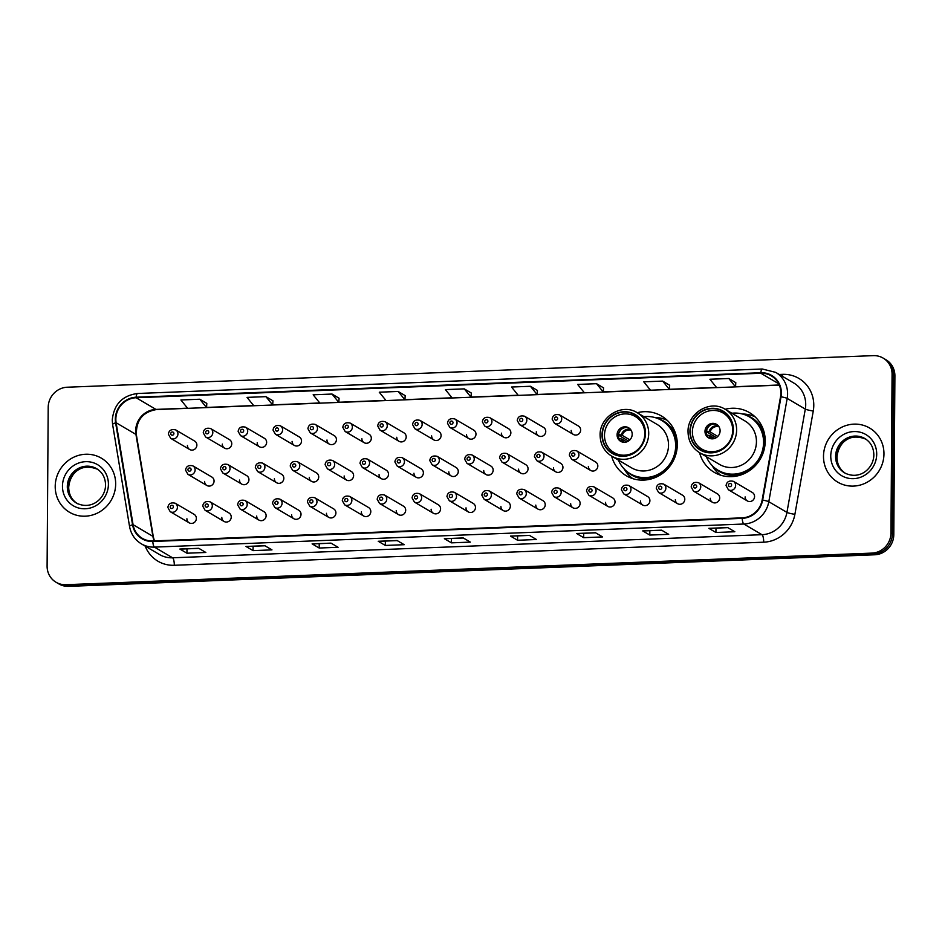 <?xml version="1.0" encoding="UTF-8"?>
<svg xmlns="http://www.w3.org/2000/svg" width="942" height="942" viewBox="0 0 942 942"><rect width="100%" height="100%" fill="white"/><g stroke="black" fill="none" stroke-linecap="round" stroke-linejoin="round"><path stroke-width="1.41" d="M699.565 452.678A34.666 32.923 -59.5 0 0 714.248 472.331A34.666 32.923 -59.5 0 0 747.972 471.648A34.666 32.923 -59.5 0 0 765.222 441.15A34.666 32.923 -59.5 0 0 749.432 412.584A34.666 32.923 -59.5 0 0 725.128 409.275M611.652 456.128A34.666 32.923 -59.5 0 0 626.336 475.781A34.666 32.923 -59.5 0 0 660.059 475.086A34.666 32.923 -59.5 0 0 677.31 444.589A34.666 32.923 -59.5 0 0 661.519 416.023A34.666 32.923 -59.5 0 0 637.216 412.726M221.806 517.405A4.91 4.663 -59.5 0 0 228.812 521.35A4.91 4.663 -59.5 0 0 229.024 513.001L210.078 501.839A4.91 4.663 120.5 0 1 209.878 510.199A4.91 4.663 120.5 0 1 205.097 510.305L224.043 521.456M256.695 516.039A4.91 4.663 -59.5 0 0 263.701 519.984A4.91 4.663 -59.5 0 0 263.901 511.636L244.967 500.473A4.91 4.663 120.5 0 1 244.755 508.833A4.91 4.663 120.5 0 1 239.986 508.927L258.932 520.09M291.584 514.673A4.91 4.663 -59.5 0 0 298.59 518.618A4.91 4.663 -59.5 0 0 298.791 510.258L279.856 499.107A4.91 4.663 120.5 0 1 279.644 507.467A4.91 4.663 120.5 0 1 274.876 507.561L293.81 518.712M326.474 513.308A4.91 4.663 -59.5 0 0 333.48 517.252A4.91 4.663 -59.5 0 0 333.68 508.892L314.746 497.741A4.91 4.663 120.5 0 1 314.534 506.101A4.91 4.663 120.5 0 1 309.765 506.195L328.699 517.346M361.363 511.942A4.91 4.663 -59.5 0 0 368.357 515.886A4.91 4.663 -59.5 0 0 368.569 507.526L349.635 496.375A4.91 4.663 120.5 0 1 349.423 504.735A4.91 4.663 120.5 0 1 344.654 504.83L363.588 515.981M396.241 510.576A4.91 4.663 -59.5 0 0 403.247 514.52A4.91 4.663 -59.5 0 0 403.459 506.16L384.524 495.009A4.91 4.663 120.5 0 1 384.312 503.369A4.91 4.663 120.5 0 1 379.544 503.464L398.478 514.615M431.13 509.21A4.91 4.663 -59.5 0 0 438.136 513.154A4.91 4.663 -59.5 0 0 438.348 504.794L419.402 493.643A4.91 4.663 120.5 0 1 419.202 502.004A4.91 4.663 120.5 0 1 414.433 502.098L433.367 513.249M466.019 507.844A4.91 4.663 -59.5 0 0 473.025 511.789A4.91 4.663 -59.5 0 0 473.237 503.428L454.291 492.277A4.91 4.663 120.5 0 1 454.091 500.638A4.91 4.663 120.5 0 1 449.322 500.732L468.256 511.883M500.908 506.478A4.91 4.663 -59.5 0 0 507.915 510.423A4.91 4.663 -59.5 0 0 508.127 502.062L489.181 490.912A4.91 4.663 120.5 0 1 488.98 499.26A4.91 4.663 120.5 0 1 484.2 499.366L503.146 510.517M535.798 505.1A4.91 4.663 -59.5 0 0 542.804 509.045A4.91 4.663 -59.5 0 0 543.004 500.697L524.07 489.546A4.91 4.663 120.5 0 1 523.858 497.894A4.91 4.663 120.5 0 1 519.089 498L538.035 509.151M570.687 503.735A4.91 4.663 -59.5 0 0 577.693 507.679A4.91 4.663 -59.5 0 0 577.893 499.331L558.959 488.168A4.91 4.663 120.5 0 1 558.747 496.528A4.91 4.663 120.5 0 1 553.978 496.634L572.913 507.785M605.576 502.369A4.91 4.663 -59.5 0 0 612.583 506.313A4.91 4.663 -59.5 0 0 612.783 497.953L593.849 486.802A4.91 4.663 120.5 0 1 593.637 495.162A4.91 4.663 120.5 0 1 588.868 495.257L607.802 506.419M640.466 501.003A4.91 4.663 -59.5 0 0 647.46 504.947A4.91 4.663 -59.5 0 0 647.672 496.587L628.738 485.436A4.91 4.663 120.5 0 1 628.526 493.796A4.91 4.663 120.5 0 1 623.757 493.891L642.691 505.042M675.343 499.637A4.91 4.663 -59.5 0 0 682.349 503.581A4.91 4.663 -59.5 0 0 682.561 495.221L663.627 484.07A4.91 4.663 120.5 0 1 663.415 492.43A4.91 4.663 120.5 0 1 658.646 492.525L677.581 503.676M710.233 498.271A4.91 4.663 -59.5 0 0 717.239 502.216A4.91 4.663 -59.5 0 0 717.451 493.855L698.517 482.704A4.91 4.663 120.5 0 1 698.305 491.065A4.91 4.663 120.5 0 1 693.536 491.159L712.47 502.31M745.122 496.905A4.91 4.663 -59.5 0 0 752.128 500.85A4.91 4.663 -59.5 0 0 752.34 492.489L733.394 481.338A4.91 4.663 120.5 0 1 733.194 489.699A4.91 4.663 120.5 0 1 728.425 489.793L747.359 500.944M186.916 518.771A4.91 4.663 -59.5 0 0 193.922 522.728A4.91 4.663 -59.5 0 0 194.134 514.367L175.188 503.216A4.91 4.663 120.5 0 1 174.988 511.565A4.91 4.663 120.5 0 1 170.208 511.671L189.154 522.822M239.504 480.067A4.91 4.663 -59.5 0 0 246.51 484.011A4.91 4.663 -59.5 0 0 246.722 475.663L227.776 464.5A4.91 4.663 120.5 0 1 227.575 472.86A4.91 4.663 120.5 0 1 222.807 472.966L241.741 484.117M274.393 478.701A4.91 4.663 -59.5 0 0 281.399 482.645A4.91 4.663 -59.5 0 0 281.611 474.297L262.665 463.134A4.91 4.663 120.5 0 1 262.465 471.495A4.91 4.663 120.5 0 1 257.684 471.589L276.63 482.751M309.282 477.335A4.91 4.663 -59.5 0 0 316.288 481.28A4.91 4.663 -59.5 0 0 316.488 472.919L297.554 461.768A4.91 4.663 120.5 0 1 297.342 470.129A4.91 4.663 120.5 0 1 292.573 470.223L311.519 481.374M344.171 475.969A4.91 4.663 -59.5 0 0 351.178 479.914A4.91 4.663 -59.5 0 0 351.378 471.553L332.444 460.402A4.91 4.663 120.5 0 1 332.232 468.763A4.91 4.663 120.5 0 1 327.463 468.857L346.397 480.008M379.061 474.603A4.91 4.663 -59.5 0 0 386.067 478.548A4.91 4.663 -59.5 0 0 386.267 470.188L367.333 459.037A4.91 4.663 120.5 0 1 367.121 467.397A4.91 4.663 120.5 0 1 362.352 467.491L381.286 478.642M413.95 473.237A4.91 4.663 -59.5 0 0 420.944 477.182A4.91 4.663 -59.5 0 0 421.156 468.822L402.222 457.671A4.91 4.663 120.5 0 1 402.01 466.031A4.91 4.663 120.5 0 1 397.241 466.125L416.176 477.276M448.828 471.871A4.91 4.663 -59.5 0 0 455.834 475.816A4.91 4.663 -59.5 0 0 456.046 467.456L437.112 456.305A4.91 4.663 120.5 0 1 436.9 464.665A4.91 4.663 120.5 0 1 432.131 464.759L451.065 475.91M483.717 470.505A4.91 4.663 -59.5 0 0 490.723 474.45A4.91 4.663 -59.5 0 0 490.935 466.09L472.001 454.939A4.91 4.663 120.5 0 1 471.789 463.299A4.91 4.663 120.5 0 1 467.02 463.393L485.954 474.544M518.606 469.14A4.91 4.663 -59.5 0 0 525.612 473.084A4.91 4.663 -59.5 0 0 525.824 464.724L506.878 453.573A4.91 4.663 120.5 0 1 506.678 461.921A4.91 4.663 120.5 0 1 501.909 462.027L520.844 473.178M553.496 467.762A4.91 4.663 -59.5 0 0 560.502 471.718A4.91 4.663 -59.5 0 0 560.714 463.358L541.768 452.207A4.91 4.663 120.5 0 1 541.568 460.556A4.91 4.663 120.5 0 1 536.787 460.662L555.733 471.812M588.385 466.396A4.91 4.663 -59.5 0 0 595.391 470.341A4.91 4.663 -59.5 0 0 595.603 461.992L576.657 450.829A4.91 4.663 120.5 0 1 576.457 459.19A4.91 4.663 120.5 0 1 571.676 459.296L590.622 470.447M204.614 481.433A4.91 4.663 -59.5 0 0 211.62 485.389A4.91 4.663 -59.5 0 0 211.832 477.029L192.886 465.878A4.91 4.663 120.5 0 1 192.686 474.226A4.91 4.663 120.5 0 1 187.917 474.332L206.851 485.483M396.759 437.265A4.91 4.663 -59.5 0 0 403.765 441.209A4.91 4.663 -59.5 0 0 403.965 432.849L385.031 421.698A4.91 4.663 120.5 0 1 384.819 430.058A4.91 4.663 120.5 0 1 380.05 430.153L377.695 425.961C378.284 422.146 380.733 420.721 385.031 421.698M431.648 435.899A4.91 4.663 -59.5 0 0 438.654 439.843A4.91 4.663 -59.5 0 0 438.854 431.483L419.92 420.332A4.91 4.663 120.5 0 1 419.708 428.692A4.91 4.663 120.5 0 1 414.939 428.787L412.584 424.595C413.173 420.768 415.622 419.355 419.92 420.332M257.201 442.728A4.91 4.663 -59.5 0 0 264.207 446.673A4.91 4.663 -59.5 0 0 264.419 438.324L245.485 427.173A4.91 4.663 120.5 0 1 245.273 435.522A4.91 4.663 120.5 0 1 240.504 435.628L238.149 431.436C238.738 427.609 241.187 426.184 245.485 427.173M466.537 434.533A4.91 4.663 -59.5 0 0 473.543 438.477A4.91 4.663 -59.5 0 0 473.744 430.117L454.809 418.966A4.91 4.663 120.5 0 1 454.597 427.327A4.91 4.663 120.5 0 1 449.829 427.421L447.474 423.229C448.062 419.402 450.512 417.989 454.809 418.966M222.312 444.094A4.91 4.663 -59.5 0 0 229.318 448.051A4.91 4.663 -59.5 0 0 229.53 439.69L210.596 428.539A4.91 4.663 120.5 0 1 210.384 436.888A4.91 4.663 120.5 0 1 205.615 436.994L203.26 432.802C203.849 428.975 206.298 427.55 210.596 428.539M361.869 438.631A4.91 4.663 -59.5 0 0 368.875 442.575A4.91 4.663 -59.5 0 0 369.087 434.215L350.141 423.064A4.91 4.663 120.5 0 1 349.941 431.424A4.91 4.663 120.5 0 1 345.161 431.518L342.806 427.338C343.406 423.511 345.844 422.087 350.141 423.064M292.091 441.362A4.91 4.663 -59.5 0 0 299.097 445.307A4.91 4.663 -59.5 0 0 299.309 436.958L280.363 425.796A4.91 4.663 120.5 0 1 280.163 434.156A4.91 4.663 120.5 0 1 275.394 434.25L273.039 430.07C273.627 426.243 276.065 424.818 280.363 425.796M326.98 439.996A4.91 4.663 -59.5 0 0 333.986 443.941A4.91 4.663 -59.5 0 0 334.198 435.581L315.252 424.43A4.91 4.663 120.5 0 1 315.052 432.79A4.91 4.663 120.5 0 1 310.271 432.884L307.916 428.704C308.517 424.877 310.954 423.453 315.252 424.43M501.427 433.167A4.91 4.663 -59.5 0 0 508.421 437.112A4.91 4.663 -59.5 0 0 508.633 428.751L489.699 417.6A4.91 4.663 120.5 0 1 489.487 425.961A4.91 4.663 120.5 0 1 484.718 426.055L482.363 421.863C482.952 418.036 485.401 416.611 489.699 417.6M536.304 431.801A4.91 4.663 -59.5 0 0 543.31 435.746A4.91 4.663 -59.5 0 0 543.522 427.385L524.588 416.234A4.91 4.663 120.5 0 1 524.376 424.583A4.91 4.663 120.5 0 1 519.607 424.689L517.252 420.497C517.841 416.67 520.29 415.245 524.588 416.234M571.193 430.423A4.91 4.663 -59.5 0 0 578.2 434.38A4.91 4.663 -59.5 0 0 578.412 426.019L559.466 414.869A4.91 4.663 120.5 0 1 559.265 423.217A4.91 4.663 120.5 0 1 554.497 423.323L552.142 419.131C552.73 415.304 555.168 413.879 559.466 414.869M187.434 445.472A4.91 4.663 -59.5 0 0 194.429 449.416A4.91 4.663 -59.5 0 0 194.641 441.056L175.707 429.905A4.91 4.663 120.5 0 1 175.495 438.265A4.91 4.663 120.5 0 1 170.726 438.36L168.371 434.168C168.959 430.341 171.409 428.916 175.707 429.905M56.037 582.25L58.863 583.91A19.629 18.628 -59.5 0 0 68.684 586.36L874.765 554.779A19.629 18.628 -59.5 0 0 893.793 534.679L894.9 375.929A19.629 18.628 -59.5 0 0 885.963 359.75L884.55 358.926A19.629 18.628 -59.5 0 1 893.487 375.093A19.629 18.628 -59.5 0 0 884.55 358.926L883.137 358.09A19.629 18.628 -59.5 0 0 873.316 355.64L67.235 387.221A19.629 18.628 -59.5 0 0 48.207 407.321L47.1 566.071A19.629 18.628 -59.5 0 0 56.037 582.25A19.629 18.628 -59.5 0 0 65.858 584.699L871.927 553.107A19.629 18.628 -59.5 0 0 890.955 533.007L892.074 374.257A19.629 18.628 -59.5 0 0 883.137 358.09M57.45 583.074A19.629 18.628 -59.5 0 0 67.271 585.524L873.352 553.943A19.629 18.628 -59.5 0 0 892.38 533.843L893.487 375.093L892.38 533.843A19.629 18.628 -59.5 0 1 873.352 553.943L67.271 585.524A19.629 18.628 -59.5 0 1 57.45 583.074M55.213 486.402A31.404 29.814 -59.5 0 0 69.508 512.271A31.404 29.814 -59.5 0 0 100.04 511.647A31.404 29.814 -59.5 0 0 115.666 484.035A31.404 29.814 -59.5 0 0 101.371 458.165A31.404 29.814 -59.5 0 0 70.838 458.789A31.404 29.814 -59.5 0 0 55.213 486.402A31.404 29.814 -59.5 0 0 69.508 512.271A31.404 29.814 -59.5 0 0 100.04 511.647A31.404 29.814 -59.5 0 0 115.666 484.035A31.404 29.814 -59.5 0 0 101.371 458.165A31.404 29.814 -59.5 0 0 70.838 458.789A31.404 29.814 -59.5 0 0 55.213 486.402M823.496 456.293A31.404 29.814 -59.5 0 0 837.791 482.174A31.404 29.814 -59.5 0 0 868.336 481.55A31.404 29.814 -59.5 0 0 883.961 453.926A31.404 29.814 -59.5 0 0 869.666 428.057A31.404 29.814 -59.5 0 0 839.122 428.681A31.404 29.814 -59.5 0 0 823.496 456.293A31.404 29.814 -59.5 0 0 837.791 482.174A31.404 29.814 -59.5 0 0 868.336 481.55A31.404 29.814 -59.5 0 0 883.961 453.926A31.404 29.814 -59.5 0 0 869.666 428.057A31.404 29.814 -59.5 0 0 839.122 428.681A31.404 29.814 -59.5 0 0 823.496 456.293M115.842 419.178A20.936 19.876 120.5 0 1 136.143 397.736L760.853 373.256A20.936 19.876 120.5 0 1 771.321 375.87A20.936 19.876 120.5 0 1 780.529 396.712L762.149 500.014A20.936 19.876 120.5 0 1 742.19 517.853L152.792 540.955A20.936 19.876 120.5 0 1 142.313 538.341A20.936 19.876 120.5 0 1 133.069 524.67L116.125 422.746A20.936 19.876 120.5 0 1 115.842 419.178M115.336 419.19A21.454 20.371 -59.5 0 0 115.63 422.864L132.563 524.776A21.454 20.371 -59.5 0 0 152.792 541.473L742.178 518.371A21.454 20.371 -59.5 0 0 762.643 500.084L781.024 396.782A21.454 20.371 -59.5 0 0 760.853 372.738L136.143 397.218A21.454 20.371 -59.5 0 0 115.336 419.19M735.796 382.676L728.79 378.507L709.891 379.249L716.662 387.621L735.549 386.879L735.796 382.629M669.668 385.266L662.662 381.098L643.775 381.84L650.533 390.212L156.502 409.558A11.775 3.156 -92.2 0 1 155.96 409.405A20.936 19.876 -59.5 0 0 135.672 430.847A20.936 19.876 -59.5 0 0 135.942 434.427L152.887 536.339A20.936 19.876 -59.5 0 0 154.205 540.896M603.551 387.857L596.545 383.688L577.646 384.43L584.417 392.802M537.423 390.447L530.417 386.279L511.53 387.021L518.288 395.393M206.804 403.4L199.798 399.231L180.911 399.973L187.67 408.345M272.933 400.809L265.927 396.641L247.028 397.383L253.798 405.755M339.049 398.219L332.043 394.05L313.156 394.792L319.927 403.164M405.178 395.628L398.172 391.46L379.273 392.202L386.043 400.574M471.306 393.038L464.288 388.869L445.401 389.611L452.172 397.983M595.497 532.76L602.574 536.928L583.687 537.67L576.61 533.502L595.497 532.76M661.625 530.169L668.702 534.338L649.815 535.08L642.727 530.911L661.625 530.169M727.742 527.579L734.831 531.747L715.932 532.489L708.855 528.321L727.742 527.579M397.135 540.531L404.212 544.7L385.313 545.442L378.237 541.273L397.135 540.531M331.007 543.122L338.084 547.29L319.197 548.032L312.108 543.864L331.007 543.122M264.879 545.712L271.967 549.881L253.068 550.623L245.992 546.454L264.879 545.712M198.762 548.303L205.839 552.471L186.952 553.213L179.863 549.045L198.762 548.303M529.38 535.35L536.457 539.519L517.558 540.261L510.482 536.092L529.38 535.35M463.252 537.941L470.329 542.109L451.442 542.851L444.365 538.683L463.252 537.941M451.442 542.851L451.465 538.483M444.6 538.742L463.37 538.012L444.612 538.742A5.228 1.401 -92.2 0 1 444.6 538.742A5.228 1.401 -92.2 0 1 444.365 538.683M517.558 540.261L517.594 535.88M510.729 536.151L529.498 535.421L510.729 536.151A5.228 1.401 -92.2 0 1 510.482 536.092M186.952 553.213L186.975 548.845M180.11 549.115L198.88 548.374L180.11 549.115A5.228 1.401 -92.2 0 1 179.863 549.045M253.068 550.623L253.104 546.254M246.227 546.525L265.008 545.783L246.239 546.525A5.228 1.401 -92.2 0 1 246.227 546.525A5.228 1.401 -92.2 0 1 245.992 546.454M319.197 548.032L319.22 543.664M312.355 543.923L331.125 543.193L312.355 543.923A5.228 1.401 -92.2 0 1 312.108 543.864M385.313 545.442L385.349 541.073M378.484 541.332L397.253 540.602L378.484 541.332A5.228 1.401 -92.2 0 1 378.237 541.273M715.932 532.489L715.967 528.109M709.091 528.38L727.872 527.65L709.102 528.38A5.228 1.401 -92.2 0 1 709.091 528.38A5.228 1.401 -92.2 0 1 708.855 528.321M649.815 535.08L649.839 530.699M642.974 530.97L661.743 530.24L642.974 530.97A5.228 1.401 -92.2 0 1 642.727 530.911M583.687 537.67L583.722 533.29M576.845 533.561L595.627 532.831L576.857 533.561A5.228 1.401 -92.2 0 1 576.845 533.561A5.228 1.401 -92.2 0 1 576.61 533.502M464.288 388.869L471.059 397.241L471.306 392.991M398.172 391.46L404.942 399.832L405.178 395.581M332.043 394.05L338.814 402.422L339.061 398.172M265.927 396.641L272.685 405.013L272.933 400.774M199.798 399.231L206.569 407.603L206.804 403.364M530.417 386.279L537.187 394.651L537.423 390.4M596.545 383.688L603.304 392.06L603.551 387.81M662.662 381.098L669.432 389.47L650.533 390.212M716.65 387.609L669.432 389.458L669.668 385.219M728.79 378.507L735.549 386.879M618.388 460.085A30.945 29.379 -59.5 0 0 630.174 473.708L631.058 474.226A30.945 29.379 -59.5 0 0 661.154 473.614A30.945 29.379 -59.5 0 0 676.544 446.402A30.945 29.379 -59.5 0 0 662.462 420.909L661.578 420.391A30.945 29.379 -59.5 0 0 643.951 416.682M630.174 473.708A30.945 29.379 -59.5 0 0 660.271 473.096A30.945 29.379 -59.5 0 0 675.661 445.884A30.945 29.379 -59.5 0 0 661.578 420.391M668.526 445.154A25.187 23.915 -59.5 0 0 657.069 424.406L637.239 412.737A25.187 23.915 120.5 0 1 648.708 433.485A25.187 23.915 120.5 0 1 636.18 455.634A25.187 23.915 120.5 0 1 611.676 456.14L631.505 467.809A25.187 23.915 -59.5 0 0 655.997 467.314A25.187 23.915 -59.5 0 0 668.526 445.154M602.338 434.863A22.243 21.113 -59.5 0 0 612.465 453.184A22.243 21.113 -59.5 0 0 634.096 452.737A22.243 21.113 -59.5 0 0 645.164 433.179A22.243 21.113 -59.5 0 0 635.038 414.857A22.243 21.113 -59.5 0 0 613.407 415.292A22.243 21.113 -59.5 0 0 602.338 434.863M604.481 435.334A20.936 19.876 120.5 0 1 614.902 416.917A20.936 19.876 120.5 0 1 635.261 416.505A20.936 19.876 120.5 0 1 644.787 433.756A20.936 19.876 120.5 0 1 634.378 452.16A20.936 19.876 120.5 0 1 614.019 452.572A20.936 19.876 120.5 0 1 604.481 435.334M617.081 434.839A7.854 7.454 -59.5 0 0 628.29 441.15A7.854 7.454 -59.5 0 0 628.62 427.774A7.854 7.454 -59.5 0 0 617.081 434.839M629.221 428.174A7.854 7.454 -59.5 0 0 621.296 441.633M632.812 478.654A34.018 32.299 120.5 0 1 624.864 470.129L624.028 468.81M654.313 417.388L655.867 417.471A34.018 32.299 120.5 0 1 667.183 420.297M628.444 441.056L618.341 435.098M622.65 428.422A9.161 8.69 120.5 0 0 618.517 434.403L618.411 434.403M618.517 434.403L622.238 435.369L629.88 439.867M626.713 441.892L622.203 439.243L618.494 438.277M706.3 456.646A30.945 29.379 -59.5 0 0 718.087 470.27L718.97 470.788A30.945 29.379 -59.5 0 0 749.067 470.176A30.945 29.379 -59.5 0 0 764.457 442.952A30.945 29.379 -59.5 0 0 750.374 417.459L749.491 416.941A30.945 29.379 -59.5 0 0 731.863 413.244M718.087 470.27A30.945 29.379 -59.5 0 0 748.183 469.646A30.945 29.379 -59.5 0 0 763.573 442.434A30.945 29.379 -59.5 0 0 749.491 416.941M756.438 441.716A25.187 23.915 -59.5 0 0 744.981 420.968L725.152 409.287A25.187 23.915 120.5 0 1 736.62 430.047A25.187 23.915 120.5 0 1 724.092 452.195A25.187 23.915 120.5 0 1 699.588 452.69L719.417 464.371A25.187 23.915 -59.5 0 0 743.909 463.864A25.187 23.915 -59.5 0 0 756.438 441.716M690.251 431.412A22.243 21.113 -59.5 0 0 700.377 449.734A22.243 21.113 -59.5 0 0 722.008 449.299A22.243 21.113 -59.5 0 0 733.076 429.74A22.243 21.113 -59.5 0 0 722.95 411.407A22.243 21.113 -59.5 0 0 701.319 411.854A22.243 21.113 -59.5 0 0 690.251 431.412M692.394 431.883A20.936 19.876 120.5 0 1 702.814 413.467A20.936 19.876 120.5 0 1 723.173 413.055A20.936 19.876 120.5 0 1 732.699 430.306A20.936 19.876 120.5 0 1 722.29 448.722A20.936 19.876 120.5 0 1 701.931 449.134A20.936 19.876 120.5 0 1 692.394 431.883M704.993 431.389A7.854 7.454 -59.5 0 0 716.203 437.7A7.854 7.454 -59.5 0 0 716.532 424.336A7.854 7.454 -59.5 0 0 704.993 431.389M717.133 424.724A7.854 7.454 -59.5 0 0 709.208 438.195M720.724 475.215A34.018 32.299 120.5 0 1 712.776 466.679L711.94 465.36M742.225 413.95L743.78 414.033A34.018 32.299 120.5 0 1 755.095 416.847M716.356 437.606L706.253 431.66M710.562 424.972A9.161 8.69 120.5 0 0 706.429 430.953L706.323 430.965M706.429 430.953L710.15 431.919L717.792 436.429M714.625 438.442L710.115 435.793L706.406 434.827M68.684 586.36L65.858 584.699M894.9 375.929L892.074 374.257M893.793 534.679L890.955 533.007M874.765 554.779L871.927 553.107M136.143 397.736L155.96 409.405L187.54 408.169M779.281 374.48L782.519 374.351A6.547 1.754 -92.2 0 1 782.413 376.329M782.519 374.351A32.711 31.051 120.5 0 1 813.782 405.39A32.711 31.051 120.5 0 1 813.264 411.006L794.895 514.308A32.711 31.051 120.5 0 1 763.703 542.192L174.305 565.282A32.711 31.051 120.5 0 1 145.198 546.113M781.024 396.782A6.547 0.754 10.1 0 1 787.182 398.419L805.304 409.087A26.164 24.845 -59.5 0 0 805.716 404.589A26.164 24.845 -59.5 0 0 793.8 383.029L775.678 372.361A26.164 24.845 120.5 0 1 787.182 398.419L768.802 501.721A26.164 24.845 120.5 0 1 743.85 524.023L154.453 547.114A6.547 1.754 -92.2 0 1 152.792 541.473M760.853 372.738A6.547 1.754 -92.2 0 1 762.278 369.005L137.579 393.485C122.26 395.593 113.829 404.448 112.263 420.085L112.616 424.548A6.547 1.354 -9.4 0 1 115.63 422.864M742.178 518.371A6.547 1.754 87.8 0 0 743.85 524.023L761.972 534.691A26.164 24.845 -59.5 0 0 786.935 512.389L805.304 409.087A6.547 0.754 -169.9 0 0 813.264 411.006M762.643 500.084A6.547 0.754 10.1 0 1 768.802 501.721L786.935 512.389A6.547 0.754 -169.9 0 0 794.895 514.308M112.616 424.548L129.549 526.46A6.547 1.354 -9.4 0 1 132.563 524.776M174.305 565.282A6.547 1.754 -92.2 0 0 172.574 557.794L154.453 547.114A26.164 24.845 120.5 0 1 141.359 543.852L159.481 554.52A26.164 24.845 -59.5 0 0 172.574 557.794L761.972 534.691A6.547 1.754 -92.2 0 1 763.703 542.192M137.579 393.485A6.547 1.754 87.8 0 0 136.143 397.218M760.853 373.256L778.693 383.759M779.258 384.984L735.561 386.703M716.521 387.445L669.444 389.293M650.404 390.035L603.316 391.884M584.275 392.626L537.199 394.474M518.147 395.216L471.071 397.065M452.03 397.807L404.942 399.655M385.902 400.397L338.826 402.246M319.785 402.988L272.697 404.836M253.657 405.578L206.581 407.427M116.125 422.746L135.942 434.427A11.775 2.449 170.6 0 1 136.39 434.945L153.322 536.858A11.775 2.449 170.6 0 0 152.887 536.339L133.069 524.67M97.226 469.034A19.935 18.934 -59.5 0 0 68.542 487.332A19.935 18.934 -59.5 0 0 77.009 503.381M67.306 486.602A19.935 18.934 -59.5 0 0 76.384 503.028C91.739 510.835 105.622 498.047 105.551 484.918C105.351 477.676 102.372 472.26 96.614 468.669A19.935 18.934 -59.5 0 0 77.232 469.057A19.935 18.934 -59.5 0 0 67.306 486.602M108.412 484.318A23.868 22.655 -59.5 0 0 85.604 461.674A23.868 22.655 -59.5 0 0 62.466 486.119A23.868 22.655 -59.5 0 0 85.275 508.762A23.868 22.655 -59.5 0 0 108.412 484.318M645.482 433.167A22.573 21.43 -59.5 0 0 623.91 411.76A22.573 21.43 -59.5 0 0 602.032 434.874A22.573 21.43 -59.5 0 0 623.592 456.281A22.573 21.43 -59.5 0 0 645.482 433.167M676.874 438.89A31.369 29.779 -59.5 0 0 657.351 418.354M626.348 471A31.369 29.779 -59.5 0 0 653.772 478.112M621.237 435.027A7.595 7.206 120.5 0 1 630.575 429.47M622.238 435.369A7.195 6.829 120.5 0 1 631.093 430.211M623.086 442.187A7.595 7.206 120.5 0 1 621.202 438.901M623.981 442.281A7.195 6.829 120.5 0 1 622.203 439.243M733.394 429.717A22.573 21.43 -59.5 0 0 711.822 408.31A22.573 21.43 -59.5 0 0 689.944 431.424A22.573 21.43 -59.5 0 0 711.516 452.843A22.573 21.43 -59.5 0 0 733.394 429.717M764.786 435.44A31.369 29.779 -59.5 0 0 745.263 414.916M714.26 467.562A31.369 29.779 -59.5 0 0 741.684 474.674M709.149 431.577A7.595 7.206 120.5 0 1 718.487 426.019M710.15 431.919A7.195 6.829 120.5 0 1 719.005 426.761M710.998 438.748A7.595 7.206 120.5 0 1 709.126 435.451M711.893 438.842A7.195 6.829 120.5 0 1 710.115 435.793M865.521 438.937A19.935 18.934 -59.5 0 0 836.837 457.223A19.935 18.934 -59.5 0 0 845.292 473.273M835.601 456.493A19.935 18.934 -59.5 0 0 844.668 472.919C860.034 480.738 873.905 467.938 873.835 454.809C873.634 447.568 870.655 442.151 864.909 438.56A19.935 18.934 -59.5 0 0 845.516 438.948A19.935 18.934 -59.5 0 0 835.601 456.493M876.708 454.209A23.868 22.655 -59.5 0 0 853.899 431.566A23.868 22.655 -59.5 0 0 830.762 456.01A23.868 22.655 -59.5 0 0 853.57 478.654A23.868 22.655 -59.5 0 0 876.708 454.209M170.749 433.673A1.637 1.554 -59.5 0 0 172.315 435.216A1.637 1.554 -59.5 0 0 173.905 433.544A1.637 1.554 -59.5 0 0 172.339 431.989A1.637 1.554 -59.5 0 0 170.749 433.673M205.639 432.307A1.637 1.554 -59.5 0 0 207.205 433.85A1.637 1.554 -59.5 0 0 208.794 432.178A1.637 1.554 -59.5 0 0 207.228 430.624A1.637 1.554 -59.5 0 0 205.639 432.307M240.528 430.941A1.637 1.554 -59.5 0 0 242.094 432.484A1.637 1.554 -59.5 0 0 243.684 430.812A1.637 1.554 -59.5 0 0 242.118 429.258A1.637 1.554 -59.5 0 0 240.528 430.941M275.417 429.564A1.637 1.554 -59.5 0 0 276.983 431.118A1.637 1.554 -59.5 0 0 278.573 429.446A1.637 1.554 -59.5 0 0 277.007 427.892A1.637 1.554 -59.5 0 0 275.417 429.564M310.307 428.198A1.637 1.554 -59.5 0 0 311.873 429.752A1.637 1.554 -59.5 0 0 313.45 428.08A1.637 1.554 -59.5 0 0 311.896 426.526A1.637 1.554 -59.5 0 0 310.307 428.198M345.196 426.832A1.637 1.554 -59.5 0 0 346.762 428.386A1.637 1.554 -59.5 0 0 348.34 426.714A1.637 1.554 -59.5 0 0 346.786 425.16A1.637 1.554 -59.5 0 0 345.196 426.832M380.085 425.466A1.637 1.554 -59.5 0 0 381.651 427.02A1.637 1.554 -59.5 0 0 383.229 425.348A1.637 1.554 -59.5 0 0 381.663 423.794A1.637 1.554 -59.5 0 0 380.085 425.466M414.975 424.1A1.637 1.554 -59.5 0 0 416.529 425.654A1.637 1.554 -59.5 0 0 418.118 423.982A1.637 1.554 -59.5 0 0 416.552 422.428A1.637 1.554 -59.5 0 0 414.975 424.1M449.864 422.734A1.637 1.554 -59.5 0 0 451.418 424.289A1.637 1.554 -59.5 0 0 453.008 422.605A1.637 1.554 -59.5 0 0 451.442 421.062A1.637 1.554 -59.5 0 0 449.864 422.734M484.741 421.368A1.637 1.554 -59.5 0 0 486.308 422.923A1.637 1.554 -59.5 0 0 487.897 421.239A1.637 1.554 -59.5 0 0 486.331 419.696A1.637 1.554 -59.5 0 0 484.741 421.368M519.631 420.002A1.637 1.554 -59.5 0 0 521.197 421.545A1.637 1.554 -59.5 0 0 522.786 419.873A1.637 1.554 -59.5 0 0 521.22 418.319A1.637 1.554 -59.5 0 0 519.631 420.002M554.52 418.637A1.637 1.554 -59.5 0 0 556.086 420.179A1.637 1.554 -59.5 0 0 557.676 418.507A1.637 1.554 -59.5 0 0 556.11 416.953A1.637 1.554 -59.5 0 0 554.52 418.637M191.096 469.516A1.637 1.554 -59.5 0 0 189.53 467.962A1.637 1.554 -59.5 0 0 187.941 469.646A1.637 1.554 -59.5 0 0 189.507 471.188A1.637 1.554 -59.5 0 0 191.096 469.516M225.974 468.15A1.637 1.554 -59.5 0 0 224.42 466.596A1.637 1.554 -59.5 0 0 222.83 468.28A1.637 1.554 -59.5 0 0 224.396 469.822A1.637 1.554 -59.5 0 0 225.974 468.15M260.863 466.785A1.637 1.554 -59.5 0 0 259.309 465.23A1.637 1.554 -59.5 0 0 257.719 466.902A1.637 1.554 -59.5 0 0 259.285 468.457A1.637 1.554 -59.5 0 0 260.863 466.785M295.753 465.419A1.637 1.554 -59.5 0 0 294.198 463.864A1.637 1.554 -59.5 0 0 292.609 465.536A1.637 1.554 -59.5 0 0 294.175 467.091A1.637 1.554 -59.5 0 0 295.753 465.419M330.642 464.053A1.637 1.554 -59.5 0 0 329.076 462.498A1.637 1.554 -59.5 0 0 327.498 464.171A1.637 1.554 -59.5 0 0 329.052 465.725A1.637 1.554 -59.5 0 0 330.642 464.053M365.531 462.687A1.637 1.554 -59.5 0 0 363.965 461.133A1.637 1.554 -59.5 0 0 362.387 462.805A1.637 1.554 -59.5 0 0 363.942 464.359A1.637 1.554 -59.5 0 0 365.531 462.687M400.421 461.321A1.637 1.554 -59.5 0 0 398.855 459.767A1.637 1.554 -59.5 0 0 397.265 461.439A1.637 1.554 -59.5 0 0 398.831 462.993A1.637 1.554 -59.5 0 0 400.421 461.321M435.31 459.943A1.637 1.554 -59.5 0 0 433.744 458.401A1.637 1.554 -59.5 0 0 432.154 460.073A1.637 1.554 -59.5 0 0 433.72 461.627A1.637 1.554 -59.5 0 0 435.31 459.943M470.199 458.577A1.637 1.554 -59.5 0 0 468.633 457.035A1.637 1.554 -59.5 0 0 467.044 458.707A1.637 1.554 -59.5 0 0 468.61 460.261A1.637 1.554 -59.5 0 0 470.199 458.577M505.089 457.211A1.637 1.554 -59.5 0 0 503.523 455.657A1.637 1.554 -59.5 0 0 501.933 457.341A1.637 1.554 -59.5 0 0 503.499 458.884A1.637 1.554 -59.5 0 0 505.089 457.211M539.966 455.846A1.637 1.554 -59.5 0 0 538.412 454.291A1.637 1.554 -59.5 0 0 536.822 455.975A1.637 1.554 -59.5 0 0 538.388 457.518A1.637 1.554 -59.5 0 0 539.966 455.846M574.856 454.48A1.637 1.554 -59.5 0 0 573.301 452.925A1.637 1.554 -59.5 0 0 571.712 454.597A1.637 1.554 -59.5 0 0 573.278 456.152A1.637 1.554 -59.5 0 0 574.856 454.48M173.387 506.855A1.637 1.554 -59.5 0 0 171.833 505.301A1.637 1.554 -59.5 0 0 170.243 506.984A1.637 1.554 -59.5 0 0 171.809 508.527A1.637 1.554 -59.5 0 0 173.387 506.855M208.276 505.489A1.637 1.554 -59.5 0 0 206.722 503.935A1.637 1.554 -59.5 0 0 205.132 505.618A1.637 1.554 -59.5 0 0 206.698 507.161A1.637 1.554 -59.5 0 0 208.276 505.489M243.166 504.123A1.637 1.554 -59.5 0 0 241.599 502.569A1.637 1.554 -59.5 0 0 240.022 504.241A1.637 1.554 -59.5 0 0 241.588 505.795A1.637 1.554 -59.5 0 0 243.166 504.123M278.055 502.757A1.637 1.554 -59.5 0 0 276.489 501.203A1.637 1.554 -59.5 0 0 274.911 502.875A1.637 1.554 -59.5 0 0 276.465 504.429A1.637 1.554 -59.5 0 0 278.055 502.757M312.944 501.391A1.637 1.554 -59.5 0 0 311.378 499.837A1.637 1.554 -59.5 0 0 309.8 501.509A1.637 1.554 -59.5 0 0 311.355 503.063A1.637 1.554 -59.5 0 0 312.944 501.391M347.833 500.025A1.637 1.554 -59.5 0 0 346.267 498.471A1.637 1.554 -59.5 0 0 344.678 500.143A1.637 1.554 -59.5 0 0 346.244 501.697A1.637 1.554 -59.5 0 0 347.833 500.025M382.723 498.659A1.637 1.554 -59.5 0 0 381.157 497.105A1.637 1.554 -59.5 0 0 379.567 498.777A1.637 1.554 -59.5 0 0 381.133 500.332A1.637 1.554 -59.5 0 0 382.723 498.659M417.612 497.282A1.637 1.554 -59.5 0 0 416.046 495.739A1.637 1.554 -59.5 0 0 414.456 497.411A1.637 1.554 -59.5 0 0 416.023 498.966A1.637 1.554 -59.5 0 0 417.612 497.282M452.49 495.916A1.637 1.554 -59.5 0 0 450.935 494.373A1.637 1.554 -59.5 0 0 449.346 496.045A1.637 1.554 -59.5 0 0 450.912 497.6A1.637 1.554 -59.5 0 0 452.49 495.916M487.379 494.55A1.637 1.554 -59.5 0 0 485.825 492.996A1.637 1.554 -59.5 0 0 484.235 494.68A1.637 1.554 -59.5 0 0 485.801 496.222A1.637 1.554 -59.5 0 0 487.379 494.55M522.268 493.184A1.637 1.554 -59.5 0 0 520.714 491.63A1.637 1.554 -59.5 0 0 519.124 493.314A1.637 1.554 -59.5 0 0 520.69 494.856A1.637 1.554 -59.5 0 0 522.268 493.184M557.158 491.818A1.637 1.554 -59.5 0 0 555.592 490.264A1.637 1.554 -59.5 0 0 554.014 491.936A1.637 1.554 -59.5 0 0 555.568 493.49A1.637 1.554 -59.5 0 0 557.158 491.818M592.047 490.452A1.637 1.554 -59.5 0 0 590.481 488.898A1.637 1.554 -59.5 0 0 588.903 490.57A1.637 1.554 -59.5 0 0 590.457 492.124A1.637 1.554 -59.5 0 0 592.047 490.452M626.936 489.086A1.637 1.554 -59.5 0 0 625.37 487.532A1.637 1.554 -59.5 0 0 623.781 489.204A1.637 1.554 -59.5 0 0 625.347 490.758A1.637 1.554 -59.5 0 0 626.936 489.086M661.826 487.72A1.637 1.554 -59.5 0 0 660.26 486.166A1.637 1.554 -59.5 0 0 658.67 487.838A1.637 1.554 -59.5 0 0 660.236 489.393A1.637 1.554 -59.5 0 0 661.826 487.72M696.715 486.355A1.637 1.554 -59.5 0 0 695.149 484.8A1.637 1.554 -59.5 0 0 693.559 486.472A1.637 1.554 -59.5 0 0 695.125 488.027A1.637 1.554 -59.5 0 0 696.715 486.355M731.604 484.977A1.637 1.554 -59.5 0 0 730.038 483.434A1.637 1.554 -59.5 0 0 728.449 485.106A1.637 1.554 -59.5 0 0 730.015 486.661A1.637 1.554 -59.5 0 0 731.604 484.977M129.549 526.46C130.962 534.079 134.894 539.872 141.359 543.852M775.678 372.361L762.278 369.005M153.322 536.858L154.429 540.885M136.39 434.945C135.978 420.391 142.689 411.925 156.502 409.558M779.328 385.148L735.561 386.868M97.862 469.399C78.892 461.745 69.484 475.651 68.695 487.497C68.896 494.738 71.875 500.167 77.621 503.758M637.239 412.737C622.25 402.835 599.395 416.611 600.113 435.275C600.337 444.447 604.199 451.406 611.676 456.14M635.261 416.505L640.525 419.602M614.019 452.572L619.283 455.681M725.152 409.287C710.162 399.396 687.307 413.173 688.037 431.825C688.249 441.009 692.111 447.956 699.588 452.69M723.173 413.055L728.437 416.152M701.931 449.134L707.195 452.231M866.145 439.29C847.176 431.636 837.779 445.542 836.979 457.4C837.191 464.642 840.158 470.058 845.916 473.649M189.66 449.511L170.726 438.36M224.549 448.145L205.615 436.994M259.439 446.779L240.504 435.628M294.328 445.413L275.394 434.25M329.217 444.047L310.271 432.884M364.107 442.669L345.161 431.518M398.996 441.303L380.05 430.153M433.873 439.938L414.939 428.787M468.763 438.572L449.829 427.421M503.652 437.206L484.718 426.055M538.541 435.84L519.607 424.689M573.431 434.474L554.497 423.323M192.886 465.878C188.588 464.889 186.151 466.314 185.562 470.14L187.917 474.332M227.776 464.5C223.478 463.523 221.04 464.948 220.44 468.775L222.807 472.966M262.665 463.134C258.367 462.157 255.93 463.582 255.329 467.409L257.684 471.589M297.554 461.768C293.256 460.791 290.807 462.216 290.218 466.043L292.573 470.223M332.444 460.402C328.146 459.425 325.697 460.85 325.108 464.677L327.463 468.857M367.333 459.037C363.035 458.059 360.586 459.484 359.997 463.299L362.352 467.491M402.222 457.671C397.924 456.693 395.475 458.106 394.886 461.933L397.241 466.125M437.112 456.305C432.814 455.327 430.364 456.74 429.776 460.567L432.131 464.759M472.001 454.939C467.703 453.95 465.254 455.375 464.665 459.201L467.02 463.393M506.878 453.573C502.581 452.584 500.143 454.009 499.554 457.836L501.909 462.027M541.768 452.207C537.47 451.218 535.032 452.643 534.432 456.47L536.787 460.662M576.657 450.829C572.359 449.852 569.922 451.277 569.321 455.104L571.676 459.296M175.188 503.216C170.891 502.227 168.453 503.652 167.853 507.479L170.208 511.671M210.078 501.839C205.78 500.861 203.342 502.286 202.742 506.113L205.097 510.305M244.967 500.473C240.669 499.495 238.22 500.92 237.631 504.747L239.986 508.927M279.856 499.107C275.559 498.13 273.109 499.554 272.521 503.381L274.876 507.561M314.746 497.741C310.448 496.764 307.999 498.188 307.41 502.015L309.765 506.195M349.635 496.375C345.337 495.398 342.888 496.823 342.299 500.638L344.654 504.83M384.524 495.009C380.227 494.032 377.777 495.445 377.189 499.272L379.544 503.464M419.402 493.643C415.104 492.666 412.667 494.079 412.078 497.906L414.433 502.098M454.291 492.277C449.993 491.288 447.556 492.713 446.955 496.54L449.322 500.732M489.181 490.912C484.883 489.922 482.445 491.347 481.845 495.174L484.2 499.366M524.07 489.546C519.772 488.557 517.323 489.981 516.734 493.808L519.089 498M558.959 488.168C554.661 487.191 552.212 488.615 551.623 492.442L553.978 496.634M593.849 486.802C589.551 485.825 587.101 487.25 586.513 491.076L588.868 495.257M628.738 485.436C624.44 484.459 621.991 485.884 621.402 489.71L623.757 493.891M663.627 484.07C659.329 483.093 656.88 484.518 656.291 488.333L658.646 492.525M698.517 482.704C694.219 481.727 691.769 483.14 691.181 486.967L693.536 491.159M733.394 481.338C729.096 480.361 726.659 481.774 726.07 485.601L728.425 489.793"/></g></svg>
